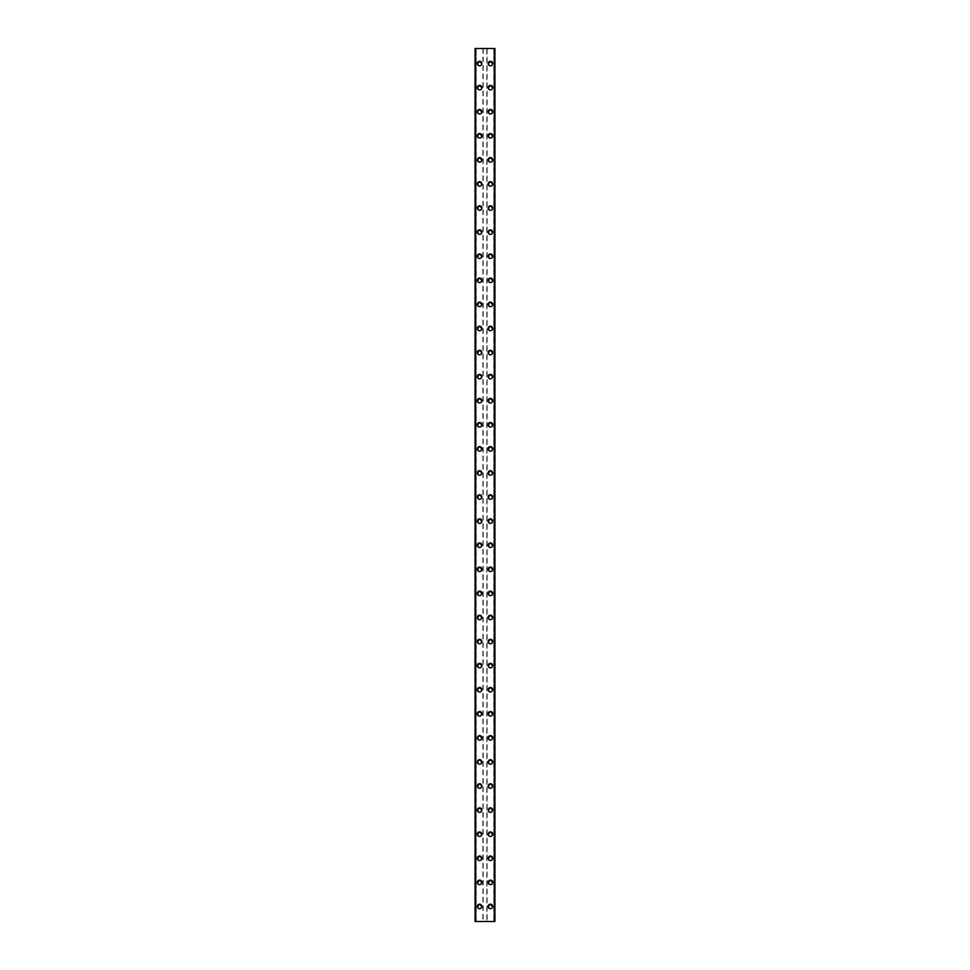 <?xml version="1.0" encoding="UTF-8"?>
<svg xmlns="http://www.w3.org/2000/svg" width="970" height="970" viewBox="0 0 970 970"><rect width="100%" height="100%" fill="white"/><g stroke="black" fill="none" stroke-linecap="round" stroke-linejoin="round"><path stroke-width="0.73" stroke-dasharray="4.85 3.64" d="M480.938 906.453A1.358 1.358 0 0 0 479.58 905.095A1.358 1.358 0 0 0 478.222 906.453A1.358 1.358 0 0 0 479.58 907.799A1.358 1.358 0 0 0 480.938 906.453A1.358 1.358 0 0 0 479.58 905.095A1.358 1.358 0 0 0 478.222 906.453A1.358 1.358 0 0 0 479.58 907.799A1.358 1.358 0 0 0 480.938 906.453M477.325 906.453A2.255 2.255 0 0 1 479.58 904.185A2.255 2.255 0 0 1 481.835 906.453A2.255 2.255 0 0 0 479.58 904.185A2.255 2.255 0 0 0 477.325 906.453A2.255 2.255 0 0 0 479.58 908.708A2.255 2.255 0 0 0 481.835 906.453A2.255 2.255 0 0 0 479.58 904.185A2.255 2.255 0 0 0 477.325 906.453A2.255 2.255 0 0 0 479.58 908.708A2.255 2.255 0 0 0 481.835 906.453A2.255 2.255 0 0 1 479.58 908.708A2.255 2.255 0 0 1 477.325 906.453M480.938 882.361A1.358 1.358 0 0 0 479.58 881.015A1.358 1.358 0 0 0 478.222 882.361A1.358 1.358 0 0 0 479.58 883.718A1.358 1.358 0 0 0 480.938 882.361A1.358 1.358 0 0 0 479.58 881.015A1.358 1.358 0 0 0 478.222 882.361A1.358 1.358 0 0 0 479.58 883.718A1.358 1.358 0 0 0 480.938 882.361M477.325 882.361A2.255 2.255 0 0 1 479.58 880.105A2.255 2.255 0 0 1 481.835 882.361A2.255 2.255 0 0 0 479.58 880.105A2.255 2.255 0 0 0 477.325 882.361A2.255 2.255 0 0 0 479.58 884.628A2.255 2.255 0 0 0 481.835 882.361A2.255 2.255 0 0 0 479.58 880.105A2.255 2.255 0 0 0 477.325 882.361A2.255 2.255 0 0 0 479.58 884.628A2.255 2.255 0 0 0 481.835 882.361A2.255 2.255 0 0 1 479.58 884.628A2.255 2.255 0 0 1 477.325 882.361M480.938 858.28A1.358 1.358 0 0 0 479.58 856.922A1.358 1.358 0 0 0 478.222 858.28A1.358 1.358 0 0 0 479.58 859.638A1.358 1.358 0 0 0 480.938 858.28A1.358 1.358 0 0 0 479.58 856.922A1.358 1.358 0 0 0 478.222 858.28A1.358 1.358 0 0 0 479.58 859.638A1.358 1.358 0 0 0 480.938 858.28M477.325 858.28A2.255 2.255 0 0 1 479.58 856.025A2.255 2.255 0 0 1 481.835 858.28A2.255 2.255 0 0 0 479.58 856.025A2.255 2.255 0 0 0 477.325 858.28A2.255 2.255 0 0 0 479.58 860.535A2.255 2.255 0 0 0 481.835 858.28A2.255 2.255 0 0 0 479.58 856.025A2.255 2.255 0 0 0 477.325 858.28A2.255 2.255 0 0 0 479.58 860.535A2.255 2.255 0 0 0 481.835 858.28A2.255 2.255 0 0 1 479.58 860.535A2.255 2.255 0 0 1 477.325 858.28M480.938 834.2A1.358 1.358 0 0 0 479.58 832.842A1.358 1.358 0 0 0 478.222 834.2A1.358 1.358 0 0 0 479.58 835.558A1.358 1.358 0 0 0 480.938 834.2A1.358 1.358 0 0 0 479.58 832.842A1.358 1.358 0 0 0 478.222 834.2A1.358 1.358 0 0 0 479.58 835.558A1.358 1.358 0 0 0 480.938 834.2M477.325 834.2A2.255 2.255 0 0 1 479.58 831.945A2.255 2.255 0 0 1 481.835 834.2A2.255 2.255 0 0 0 479.58 831.945A2.255 2.255 0 0 0 477.325 834.2A2.255 2.255 0 0 0 479.58 836.455A2.255 2.255 0 0 0 481.835 834.2A2.255 2.255 0 0 0 479.58 831.945A2.255 2.255 0 0 0 477.325 834.2A2.255 2.255 0 0 0 479.58 836.455A2.255 2.255 0 0 0 481.835 834.2A2.255 2.255 0 0 1 479.58 836.455A2.255 2.255 0 0 1 477.325 834.2M480.938 810.12A1.358 1.358 0 0 0 479.58 808.762A1.358 1.358 0 0 0 478.222 810.12A1.358 1.358 0 0 0 479.58 811.478A1.358 1.358 0 0 0 480.938 810.12A1.358 1.358 0 0 0 479.58 808.762A1.358 1.358 0 0 0 478.222 810.12A1.358 1.358 0 0 0 479.58 811.478A1.358 1.358 0 0 0 480.938 810.12M477.325 810.12A2.255 2.255 0 0 1 479.58 807.864A2.255 2.255 0 0 1 481.835 810.12A2.255 2.255 0 0 0 479.58 807.864A2.255 2.255 0 0 0 477.325 810.12A2.255 2.255 0 0 0 479.58 812.375A2.255 2.255 0 0 0 481.835 810.12A2.255 2.255 0 0 0 479.58 807.864A2.255 2.255 0 0 0 477.325 810.12A2.255 2.255 0 0 0 479.58 812.375A2.255 2.255 0 0 0 481.835 810.12A2.255 2.255 0 0 1 479.58 812.375A2.255 2.255 0 0 1 477.325 810.12M480.938 786.039A1.358 1.358 0 0 0 479.58 784.681A1.358 1.358 0 0 0 478.222 786.039A1.358 1.358 0 0 0 479.58 787.385A1.358 1.358 0 0 0 480.938 786.039A1.358 1.358 0 0 0 479.58 784.681A1.358 1.358 0 0 0 478.222 786.039A1.358 1.358 0 0 0 479.58 787.385A1.358 1.358 0 0 0 480.938 786.039M477.325 786.039A2.255 2.255 0 0 1 479.58 783.772A2.255 2.255 0 0 1 481.835 786.039A2.255 2.255 0 0 0 479.58 783.772A2.255 2.255 0 0 0 477.325 786.039A2.255 2.255 0 0 0 479.58 788.295A2.255 2.255 0 0 0 481.835 786.039A2.255 2.255 0 0 0 479.58 783.772A2.255 2.255 0 0 0 477.325 786.039A2.255 2.255 0 0 0 479.58 788.295A2.255 2.255 0 0 0 481.835 786.039A2.255 2.255 0 0 1 479.58 788.295A2.255 2.255 0 0 1 477.325 786.039M480.938 761.947A1.358 1.358 0 0 0 479.58 760.601A1.358 1.358 0 0 0 478.222 761.947A1.358 1.358 0 0 0 479.58 763.305A1.358 1.358 0 0 0 480.938 761.947A1.358 1.358 0 0 0 479.58 760.601A1.358 1.358 0 0 0 478.222 761.947A1.358 1.358 0 0 0 479.58 763.305A1.358 1.358 0 0 0 480.938 761.947M477.325 761.947A2.255 2.255 0 0 1 479.58 759.692A2.255 2.255 0 0 1 481.835 761.947A2.255 2.255 0 0 0 479.58 759.692A2.255 2.255 0 0 0 477.325 761.947A2.255 2.255 0 0 0 479.58 764.214A2.255 2.255 0 0 0 481.835 761.947A2.255 2.255 0 0 0 479.58 759.692A2.255 2.255 0 0 0 477.325 761.947A2.255 2.255 0 0 0 479.58 764.214A2.255 2.255 0 0 0 481.835 761.947A2.255 2.255 0 0 1 479.58 764.214A2.255 2.255 0 0 1 477.325 761.947M480.938 737.867A1.358 1.358 0 0 0 479.58 736.509A1.358 1.358 0 0 0 478.222 737.867A1.358 1.358 0 0 0 479.58 739.225A1.358 1.358 0 0 0 480.938 737.867A1.358 1.358 0 0 0 479.58 736.509A1.358 1.358 0 0 0 478.222 737.867A1.358 1.358 0 0 0 479.58 739.225A1.358 1.358 0 0 0 480.938 737.867M477.325 737.867A2.255 2.255 0 0 1 479.58 735.612A2.255 2.255 0 0 1 481.835 737.867A2.255 2.255 0 0 0 479.58 735.612A2.255 2.255 0 0 0 477.325 737.867A2.255 2.255 0 0 0 479.58 740.122A2.255 2.255 0 0 0 481.835 737.867A2.255 2.255 0 0 0 479.58 735.612A2.255 2.255 0 0 0 477.325 737.867A2.255 2.255 0 0 0 479.58 740.122A2.255 2.255 0 0 0 481.835 737.867A2.255 2.255 0 0 1 479.58 740.122A2.255 2.255 0 0 1 477.325 737.867M480.938 713.787A1.358 1.358 0 0 0 479.58 712.429A1.358 1.358 0 0 0 478.222 713.787A1.358 1.358 0 0 0 479.58 715.145A1.358 1.358 0 0 0 480.938 713.787A1.358 1.358 0 0 0 479.58 712.429A1.358 1.358 0 0 0 478.222 713.787A1.358 1.358 0 0 0 479.58 715.145A1.358 1.358 0 0 0 480.938 713.787M477.325 713.787A2.255 2.255 0 0 1 479.58 711.531A2.255 2.255 0 0 1 481.835 713.787A2.255 2.255 0 0 0 479.58 711.531A2.255 2.255 0 0 0 477.325 713.787A2.255 2.255 0 0 0 479.58 716.042A2.255 2.255 0 0 0 481.835 713.787A2.255 2.255 0 0 0 479.58 711.531A2.255 2.255 0 0 0 477.325 713.787A2.255 2.255 0 0 0 479.58 716.042A2.255 2.255 0 0 0 481.835 713.787A2.255 2.255 0 0 1 479.58 716.042A2.255 2.255 0 0 1 477.325 713.787M480.938 689.706A1.358 1.358 0 0 0 479.58 688.348A1.358 1.358 0 0 0 478.222 689.706A1.358 1.358 0 0 0 479.58 691.052A1.358 1.358 0 0 0 480.938 689.706A1.358 1.358 0 0 0 479.58 688.348A1.358 1.358 0 0 0 478.222 689.706A1.358 1.358 0 0 0 479.58 691.052A1.358 1.358 0 0 0 480.938 689.706M477.325 689.706A2.255 2.255 0 0 1 479.58 687.451A2.255 2.255 0 0 1 481.835 689.706A2.255 2.255 0 0 0 479.58 687.451A2.255 2.255 0 0 0 477.325 689.706A2.255 2.255 0 0 0 479.58 691.962A2.255 2.255 0 0 0 481.835 689.706A2.255 2.255 0 0 0 479.58 687.451A2.255 2.255 0 0 0 477.325 689.706A2.255 2.255 0 0 0 479.58 691.962A2.255 2.255 0 0 0 481.835 689.706A2.255 2.255 0 0 1 479.58 691.962A2.255 2.255 0 0 1 477.325 689.706M480.938 665.626A1.358 1.358 0 0 0 479.58 664.268A1.358 1.358 0 0 0 478.222 665.626A1.358 1.358 0 0 0 479.58 666.972A1.358 1.358 0 0 0 480.938 665.626A1.358 1.358 0 0 0 479.58 664.268A1.358 1.358 0 0 0 478.222 665.626A1.358 1.358 0 0 0 479.58 666.972A1.358 1.358 0 0 0 480.938 665.626M477.325 665.626A2.255 2.255 0 0 1 479.58 663.359A2.255 2.255 0 0 1 481.835 665.626A2.255 2.255 0 0 0 479.58 663.359A2.255 2.255 0 0 0 477.325 665.626A2.255 2.255 0 0 0 479.58 667.881A2.255 2.255 0 0 0 481.835 665.626A2.255 2.255 0 0 0 479.58 663.359A2.255 2.255 0 0 0 477.325 665.626A2.255 2.255 0 0 0 479.58 667.881A2.255 2.255 0 0 0 481.835 665.626A2.255 2.255 0 0 1 479.58 667.881A2.255 2.255 0 0 1 477.325 665.626M480.938 641.534A1.358 1.358 0 0 0 479.58 640.188A1.358 1.358 0 0 0 478.222 641.534A1.358 1.358 0 0 0 479.58 642.892A1.358 1.358 0 0 0 480.938 641.534A1.358 1.358 0 0 0 479.58 640.188A1.358 1.358 0 0 0 478.222 641.534A1.358 1.358 0 0 0 479.58 642.892A1.358 1.358 0 0 0 480.938 641.534M477.325 641.534A2.255 2.255 0 0 1 479.58 639.279A2.255 2.255 0 0 1 481.835 641.534A2.255 2.255 0 0 0 479.58 639.279A2.255 2.255 0 0 0 477.325 641.534A2.255 2.255 0 0 0 479.58 643.801A2.255 2.255 0 0 0 481.835 641.534A2.255 2.255 0 0 0 479.58 639.279A2.255 2.255 0 0 0 477.325 641.534A2.255 2.255 0 0 0 479.58 643.801A2.255 2.255 0 0 0 481.835 641.534A2.255 2.255 0 0 1 479.58 643.801A2.255 2.255 0 0 1 477.325 641.534M480.938 617.453A1.358 1.358 0 0 0 479.58 616.096A1.358 1.358 0 0 0 478.222 617.453A1.358 1.358 0 0 0 479.58 618.812A1.358 1.358 0 0 0 480.938 617.453A1.358 1.358 0 0 0 479.58 616.096A1.358 1.358 0 0 0 478.222 617.453A1.358 1.358 0 0 0 479.58 618.812A1.358 1.358 0 0 0 480.938 617.453M477.325 617.453A2.255 2.255 0 0 1 479.58 615.198A2.255 2.255 0 0 1 481.835 617.453A2.255 2.255 0 0 0 479.58 615.198A2.255 2.255 0 0 0 477.325 617.453A2.255 2.255 0 0 0 479.58 619.709A2.255 2.255 0 0 0 481.835 617.453A2.255 2.255 0 0 0 479.58 615.198A2.255 2.255 0 0 0 477.325 617.453A2.255 2.255 0 0 0 479.58 619.709A2.255 2.255 0 0 0 481.835 617.453A2.255 2.255 0 0 1 479.58 619.709A2.255 2.255 0 0 1 477.325 617.453M480.938 593.373A1.358 1.358 0 0 0 479.58 592.015A1.358 1.358 0 0 0 478.222 593.373A1.358 1.358 0 0 0 479.58 594.731A1.358 1.358 0 0 0 480.938 593.373A1.358 1.358 0 0 0 479.58 592.015A1.358 1.358 0 0 0 478.222 593.373A1.358 1.358 0 0 0 479.58 594.731A1.358 1.358 0 0 0 480.938 593.373M477.325 593.373A2.255 2.255 0 0 1 479.58 591.118A2.255 2.255 0 0 1 481.835 593.373A2.255 2.255 0 0 0 479.58 591.118A2.255 2.255 0 0 0 477.325 593.373A2.255 2.255 0 0 0 479.58 595.628A2.255 2.255 0 0 0 481.835 593.373A2.255 2.255 0 0 0 479.58 591.118A2.255 2.255 0 0 0 477.325 593.373A2.255 2.255 0 0 0 479.58 595.628A2.255 2.255 0 0 0 481.835 593.373A2.255 2.255 0 0 1 479.58 595.628A2.255 2.255 0 0 1 477.325 593.373M480.938 569.293A1.358 1.358 0 0 0 479.58 567.935A1.358 1.358 0 0 0 478.222 569.293A1.358 1.358 0 0 0 479.58 570.639A1.358 1.358 0 0 0 480.938 569.293A1.358 1.358 0 0 0 479.58 567.935A1.358 1.358 0 0 0 478.222 569.293A1.358 1.358 0 0 0 479.58 570.639A1.358 1.358 0 0 0 480.938 569.293M477.325 569.293A2.255 2.255 0 0 1 479.58 567.038A2.255 2.255 0 0 1 481.835 569.293A2.255 2.255 0 0 0 479.58 567.038A2.255 2.255 0 0 0 477.325 569.293A2.255 2.255 0 0 0 479.58 571.548A2.255 2.255 0 0 0 481.835 569.293A2.255 2.255 0 0 0 479.58 567.038A2.255 2.255 0 0 0 477.325 569.293A2.255 2.255 0 0 0 479.58 571.548A2.255 2.255 0 0 0 481.835 569.293A2.255 2.255 0 0 1 479.58 571.548A2.255 2.255 0 0 1 477.325 569.293M480.938 545.213A1.358 1.358 0 0 0 479.58 543.855A1.358 1.358 0 0 0 478.222 545.213A1.358 1.358 0 0 0 479.58 546.559A1.358 1.358 0 0 0 480.938 545.213A1.358 1.358 0 0 0 479.58 543.855A1.358 1.358 0 0 0 478.222 545.213A1.358 1.358 0 0 0 479.58 546.559A1.358 1.358 0 0 0 480.938 545.213M477.325 545.213A2.255 2.255 0 0 1 479.58 542.945A2.255 2.255 0 0 1 481.835 545.213A2.255 2.255 0 0 0 479.58 542.945A2.255 2.255 0 0 0 477.325 545.213A2.255 2.255 0 0 0 479.58 547.468A2.255 2.255 0 0 0 481.835 545.213A2.255 2.255 0 0 0 479.58 542.945A2.255 2.255 0 0 0 477.325 545.213A2.255 2.255 0 0 0 479.58 547.468A2.255 2.255 0 0 0 481.835 545.213A2.255 2.255 0 0 1 479.58 547.468A2.255 2.255 0 0 1 477.325 545.213M480.938 521.12A1.358 1.358 0 0 0 479.58 519.774A1.358 1.358 0 0 0 478.222 521.12A1.358 1.358 0 0 0 479.58 522.478A1.358 1.358 0 0 0 480.938 521.12A1.358 1.358 0 0 0 479.58 519.774A1.358 1.358 0 0 0 478.222 521.12A1.358 1.358 0 0 0 479.58 522.478A1.358 1.358 0 0 0 480.938 521.12M477.325 521.12A2.255 2.255 0 0 1 479.58 518.865A2.255 2.255 0 0 1 481.835 521.12A2.255 2.255 0 0 0 479.58 518.865A2.255 2.255 0 0 0 477.325 521.12A2.255 2.255 0 0 0 479.58 523.388A2.255 2.255 0 0 0 481.835 521.12A2.255 2.255 0 0 0 479.58 518.865A2.255 2.255 0 0 0 477.325 521.12A2.255 2.255 0 0 0 479.58 523.388A2.255 2.255 0 0 0 481.835 521.12A2.255 2.255 0 0 1 479.58 523.388A2.255 2.255 0 0 1 477.325 521.12M480.938 497.04A1.358 1.358 0 0 0 479.58 495.682A1.358 1.358 0 0 0 478.222 497.04A1.358 1.358 0 0 0 479.58 498.398A1.358 1.358 0 0 0 480.938 497.04A1.358 1.358 0 0 0 479.58 495.682A1.358 1.358 0 0 0 478.222 497.04A1.358 1.358 0 0 0 479.58 498.398A1.358 1.358 0 0 0 480.938 497.04M477.325 497.04A2.255 2.255 0 0 1 479.58 494.785A2.255 2.255 0 0 1 481.835 497.04A2.255 2.255 0 0 0 479.58 494.785A2.255 2.255 0 0 0 477.325 497.04A2.255 2.255 0 0 0 479.58 499.295A2.255 2.255 0 0 0 481.835 497.04A2.255 2.255 0 0 0 479.58 494.785A2.255 2.255 0 0 0 477.325 497.04A2.255 2.255 0 0 0 479.58 499.295A2.255 2.255 0 0 0 481.835 497.04A2.255 2.255 0 0 1 479.58 499.295A2.255 2.255 0 0 1 477.325 497.04M480.938 472.96A1.358 1.358 0 0 0 479.58 471.602A1.358 1.358 0 0 0 478.222 472.96A1.358 1.358 0 0 0 479.58 474.318A1.358 1.358 0 0 0 480.938 472.96A1.358 1.358 0 0 0 479.58 471.602A1.358 1.358 0 0 0 478.222 472.96A1.358 1.358 0 0 0 479.58 474.318A1.358 1.358 0 0 0 480.938 472.96M477.325 472.96A2.255 2.255 0 0 1 479.58 470.705A2.255 2.255 0 0 1 481.835 472.96A2.255 2.255 0 0 0 479.58 470.705A2.255 2.255 0 0 0 477.325 472.96A2.255 2.255 0 0 0 479.58 475.215A2.255 2.255 0 0 0 481.835 472.96A2.255 2.255 0 0 0 479.58 470.705A2.255 2.255 0 0 0 477.325 472.96A2.255 2.255 0 0 0 479.58 475.215A2.255 2.255 0 0 0 481.835 472.96A2.255 2.255 0 0 1 479.58 475.215A2.255 2.255 0 0 1 477.325 472.96M480.938 448.88A1.358 1.358 0 0 0 479.58 447.522A1.358 1.358 0 0 0 478.222 448.88A1.358 1.358 0 0 0 479.58 450.225A1.358 1.358 0 0 0 480.938 448.88A1.358 1.358 0 0 0 479.58 447.522A1.358 1.358 0 0 0 478.222 448.88A1.358 1.358 0 0 0 479.58 450.225A1.358 1.358 0 0 0 480.938 448.88M477.325 448.88A2.255 2.255 0 0 1 479.58 446.612A2.255 2.255 0 0 1 481.835 448.88A2.255 2.255 0 0 0 479.58 446.612A2.255 2.255 0 0 0 477.325 448.88A2.255 2.255 0 0 0 479.58 451.135A2.255 2.255 0 0 0 481.835 448.88A2.255 2.255 0 0 0 479.58 446.612A2.255 2.255 0 0 0 477.325 448.88A2.255 2.255 0 0 0 479.58 451.135A2.255 2.255 0 0 0 481.835 448.88A2.255 2.255 0 0 1 479.58 451.135A2.255 2.255 0 0 1 477.325 448.88M480.938 424.787A1.358 1.358 0 0 0 479.58 423.441A1.358 1.358 0 0 0 478.222 424.787A1.358 1.358 0 0 0 479.58 426.145A1.358 1.358 0 0 0 480.938 424.787A1.358 1.358 0 0 0 479.58 423.441A1.358 1.358 0 0 0 478.222 424.787A1.358 1.358 0 0 0 479.58 426.145A1.358 1.358 0 0 0 480.938 424.787M477.325 424.787A2.255 2.255 0 0 1 479.58 422.532A2.255 2.255 0 0 1 481.835 424.787A2.255 2.255 0 0 0 479.58 422.532A2.255 2.255 0 0 0 477.325 424.787A2.255 2.255 0 0 0 479.58 427.055A2.255 2.255 0 0 0 481.835 424.787A2.255 2.255 0 0 0 479.58 422.532A2.255 2.255 0 0 0 477.325 424.787A2.255 2.255 0 0 0 479.58 427.055A2.255 2.255 0 0 0 481.835 424.787A2.255 2.255 0 0 1 479.58 427.055A2.255 2.255 0 0 1 477.325 424.787M480.938 400.707A1.358 1.358 0 0 0 479.58 399.361A1.358 1.358 0 0 0 478.222 400.707A1.358 1.358 0 0 0 479.58 402.065A1.358 1.358 0 0 0 480.938 400.707A1.358 1.358 0 0 0 479.58 399.361A1.358 1.358 0 0 0 478.222 400.707A1.358 1.358 0 0 0 479.58 402.065A1.358 1.358 0 0 0 480.938 400.707M477.325 400.707A2.255 2.255 0 0 1 479.58 398.452A2.255 2.255 0 0 1 481.835 400.707A2.255 2.255 0 0 0 479.58 398.452A2.255 2.255 0 0 0 477.325 400.707A2.255 2.255 0 0 0 479.58 402.962A2.255 2.255 0 0 0 481.835 400.707A2.255 2.255 0 0 0 479.58 398.452A2.255 2.255 0 0 0 477.325 400.707A2.255 2.255 0 0 0 479.58 402.962A2.255 2.255 0 0 0 481.835 400.707A2.255 2.255 0 0 1 479.58 402.962A2.255 2.255 0 0 1 477.325 400.707M480.938 376.627A1.358 1.358 0 0 0 479.58 375.269A1.358 1.358 0 0 0 478.222 376.627A1.358 1.358 0 0 0 479.58 377.985A1.358 1.358 0 0 0 480.938 376.627A1.358 1.358 0 0 0 479.58 375.269A1.358 1.358 0 0 0 478.222 376.627A1.358 1.358 0 0 0 479.58 377.985A1.358 1.358 0 0 0 480.938 376.627M477.325 376.627A2.255 2.255 0 0 1 479.58 374.371A2.255 2.255 0 0 1 481.835 376.627A2.255 2.255 0 0 0 479.58 374.371A2.255 2.255 0 0 0 477.325 376.627A2.255 2.255 0 0 0 479.58 378.882A2.255 2.255 0 0 0 481.835 376.627A2.255 2.255 0 0 0 479.58 374.371A2.255 2.255 0 0 0 477.325 376.627A2.255 2.255 0 0 0 479.58 378.882A2.255 2.255 0 0 0 481.835 376.627A2.255 2.255 0 0 1 479.58 378.882A2.255 2.255 0 0 1 477.325 376.627M480.938 352.546A1.358 1.358 0 0 0 479.58 351.188A1.358 1.358 0 0 0 478.222 352.546A1.358 1.358 0 0 0 479.58 353.904A1.358 1.358 0 0 0 480.938 352.546A1.358 1.358 0 0 0 479.58 351.188A1.358 1.358 0 0 0 478.222 352.546A1.358 1.358 0 0 0 479.58 353.904A1.358 1.358 0 0 0 480.938 352.546M477.325 352.546A2.255 2.255 0 0 1 479.58 350.291A2.255 2.255 0 0 1 481.835 352.546A2.255 2.255 0 0 0 479.58 350.291A2.255 2.255 0 0 0 477.325 352.546A2.255 2.255 0 0 0 479.58 354.802A2.255 2.255 0 0 0 481.835 352.546A2.255 2.255 0 0 0 479.58 350.291A2.255 2.255 0 0 0 477.325 352.546A2.255 2.255 0 0 0 479.58 354.802A2.255 2.255 0 0 0 481.835 352.546A2.255 2.255 0 0 1 479.58 354.802A2.255 2.255 0 0 1 477.325 352.546M480.938 328.466A1.358 1.358 0 0 0 479.58 327.108A1.358 1.358 0 0 0 478.222 328.466A1.358 1.358 0 0 0 479.58 329.812A1.358 1.358 0 0 0 480.938 328.466A1.358 1.358 0 0 0 479.58 327.108A1.358 1.358 0 0 0 478.222 328.466A1.358 1.358 0 0 0 479.58 329.812A1.358 1.358 0 0 0 480.938 328.466M477.325 328.466A2.255 2.255 0 0 1 479.58 326.199A2.255 2.255 0 0 1 481.835 328.466A2.255 2.255 0 0 0 479.58 326.199A2.255 2.255 0 0 0 477.325 328.466A2.255 2.255 0 0 0 479.58 330.721A2.255 2.255 0 0 0 481.835 328.466A2.255 2.255 0 0 0 479.58 326.199A2.255 2.255 0 0 0 477.325 328.466A2.255 2.255 0 0 0 479.58 330.721A2.255 2.255 0 0 0 481.835 328.466A2.255 2.255 0 0 1 479.58 330.721A2.255 2.255 0 0 1 477.325 328.466M480.938 304.374A1.358 1.358 0 0 0 479.58 303.028A1.358 1.358 0 0 0 478.222 304.374A1.358 1.358 0 0 0 479.58 305.732A1.358 1.358 0 0 0 480.938 304.374A1.358 1.358 0 0 0 479.58 303.028A1.358 1.358 0 0 0 478.222 304.374A1.358 1.358 0 0 0 479.58 305.732A1.358 1.358 0 0 0 480.938 304.374M477.325 304.374A2.255 2.255 0 0 1 479.58 302.119A2.255 2.255 0 0 1 481.835 304.374A2.255 2.255 0 0 0 479.58 302.119A2.255 2.255 0 0 0 477.325 304.374A2.255 2.255 0 0 0 479.58 306.641A2.255 2.255 0 0 0 481.835 304.374A2.255 2.255 0 0 0 479.58 302.119A2.255 2.255 0 0 0 477.325 304.374A2.255 2.255 0 0 0 479.58 306.641A2.255 2.255 0 0 0 481.835 304.374A2.255 2.255 0 0 1 479.58 306.641A2.255 2.255 0 0 1 477.325 304.374M480.938 280.294A1.358 1.358 0 0 0 479.58 278.948A1.358 1.358 0 0 0 478.222 280.294A1.358 1.358 0 0 0 479.58 281.652A1.358 1.358 0 0 0 480.938 280.294A1.358 1.358 0 0 0 479.58 278.948A1.358 1.358 0 0 0 478.222 280.294A1.358 1.358 0 0 0 479.58 281.652A1.358 1.358 0 0 0 480.938 280.294M477.325 280.294A2.255 2.255 0 0 1 479.58 278.038A2.255 2.255 0 0 1 481.835 280.294A2.255 2.255 0 0 0 479.58 278.038A2.255 2.255 0 0 0 477.325 280.294A2.255 2.255 0 0 0 479.58 282.549A2.255 2.255 0 0 0 481.835 280.294A2.255 2.255 0 0 0 479.58 278.038A2.255 2.255 0 0 0 477.325 280.294A2.255 2.255 0 0 0 479.58 282.549A2.255 2.255 0 0 0 481.835 280.294A2.255 2.255 0 0 1 479.58 282.549A2.255 2.255 0 0 1 477.325 280.294M480.938 256.213A1.358 1.358 0 0 0 479.58 254.855A1.358 1.358 0 0 0 478.222 256.213A1.358 1.358 0 0 0 479.58 257.571A1.358 1.358 0 0 0 480.938 256.213A1.358 1.358 0 0 0 479.58 254.855A1.358 1.358 0 0 0 478.222 256.213A1.358 1.358 0 0 0 479.58 257.571A1.358 1.358 0 0 0 480.938 256.213M477.325 256.213A2.255 2.255 0 0 1 479.58 253.958A2.255 2.255 0 0 1 481.835 256.213A2.255 2.255 0 0 0 479.58 253.958A2.255 2.255 0 0 0 477.325 256.213A2.255 2.255 0 0 0 479.58 258.469A2.255 2.255 0 0 0 481.835 256.213A2.255 2.255 0 0 0 479.58 253.958A2.255 2.255 0 0 0 477.325 256.213A2.255 2.255 0 0 0 479.58 258.469A2.255 2.255 0 0 0 481.835 256.213A2.255 2.255 0 0 1 479.58 258.469A2.255 2.255 0 0 1 477.325 256.213M480.938 232.133A1.358 1.358 0 0 0 479.58 230.775A1.358 1.358 0 0 0 478.222 232.133A1.358 1.358 0 0 0 479.58 233.491A1.358 1.358 0 0 0 480.938 232.133A1.358 1.358 0 0 0 479.58 230.775A1.358 1.358 0 0 0 478.222 232.133A1.358 1.358 0 0 0 479.58 233.491A1.358 1.358 0 0 0 480.938 232.133M477.325 232.133A2.255 2.255 0 0 1 479.58 229.878A2.255 2.255 0 0 1 481.835 232.133A2.255 2.255 0 0 0 479.58 229.878A2.255 2.255 0 0 0 477.325 232.133A2.255 2.255 0 0 0 479.58 234.388A2.255 2.255 0 0 0 481.835 232.133A2.255 2.255 0 0 0 479.58 229.878A2.255 2.255 0 0 0 477.325 232.133A2.255 2.255 0 0 0 479.58 234.388A2.255 2.255 0 0 0 481.835 232.133A2.255 2.255 0 0 1 479.58 234.388A2.255 2.255 0 0 1 477.325 232.133M480.938 208.053A1.358 1.358 0 0 0 479.58 206.695A1.358 1.358 0 0 0 478.222 208.053A1.358 1.358 0 0 0 479.58 209.399A1.358 1.358 0 0 0 480.938 208.053A1.358 1.358 0 0 0 479.58 206.695A1.358 1.358 0 0 0 478.222 208.053A1.358 1.358 0 0 0 479.58 209.399A1.358 1.358 0 0 0 480.938 208.053M477.325 208.053A2.255 2.255 0 0 1 479.58 205.785A2.255 2.255 0 0 1 481.835 208.053A2.255 2.255 0 0 0 479.58 205.785A2.255 2.255 0 0 0 477.325 208.053A2.255 2.255 0 0 0 479.58 210.308A2.255 2.255 0 0 0 481.835 208.053A2.255 2.255 0 0 0 479.58 205.785A2.255 2.255 0 0 0 477.325 208.053A2.255 2.255 0 0 0 479.58 210.308A2.255 2.255 0 0 0 481.835 208.053A2.255 2.255 0 0 1 479.58 210.308A2.255 2.255 0 0 1 477.325 208.053M480.938 183.96A1.358 1.358 0 0 0 479.58 182.615A1.358 1.358 0 0 0 478.222 183.96A1.358 1.358 0 0 0 479.58 185.319A1.358 1.358 0 0 0 480.938 183.96A1.358 1.358 0 0 0 479.58 182.615A1.358 1.358 0 0 0 478.222 183.96A1.358 1.358 0 0 0 479.58 185.319A1.358 1.358 0 0 0 480.938 183.96M477.325 183.96A2.255 2.255 0 0 1 479.58 181.705A2.255 2.255 0 0 1 481.835 183.96A2.255 2.255 0 0 0 479.58 181.705A2.255 2.255 0 0 0 477.325 183.96A2.255 2.255 0 0 0 479.58 186.228A2.255 2.255 0 0 0 481.835 183.96A2.255 2.255 0 0 0 479.58 181.705A2.255 2.255 0 0 0 477.325 183.96A2.255 2.255 0 0 0 479.58 186.228A2.255 2.255 0 0 0 481.835 183.96A2.255 2.255 0 0 1 479.58 186.228A2.255 2.255 0 0 1 477.325 183.96M480.938 159.88A1.358 1.358 0 0 0 479.58 158.522A1.358 1.358 0 0 0 478.222 159.88A1.358 1.358 0 0 0 479.58 161.238A1.358 1.358 0 0 0 480.938 159.88A1.358 1.358 0 0 0 479.58 158.522A1.358 1.358 0 0 0 478.222 159.88A1.358 1.358 0 0 0 479.58 161.238A1.358 1.358 0 0 0 480.938 159.88M477.325 159.88A2.255 2.255 0 0 1 479.58 157.625A2.255 2.255 0 0 1 481.835 159.88A2.255 2.255 0 0 0 479.58 157.625A2.255 2.255 0 0 0 477.325 159.88A2.255 2.255 0 0 0 479.58 162.135A2.255 2.255 0 0 0 481.835 159.88A2.255 2.255 0 0 0 479.58 157.625A2.255 2.255 0 0 0 477.325 159.88A2.255 2.255 0 0 0 479.58 162.135A2.255 2.255 0 0 0 481.835 159.88A2.255 2.255 0 0 1 479.58 162.135A2.255 2.255 0 0 1 477.325 159.88M480.938 135.8A1.358 1.358 0 0 0 479.58 134.442A1.358 1.358 0 0 0 478.222 135.8A1.358 1.358 0 0 0 479.58 137.158A1.358 1.358 0 0 0 480.938 135.8A1.358 1.358 0 0 0 479.58 134.442A1.358 1.358 0 0 0 478.222 135.8A1.358 1.358 0 0 0 479.58 137.158A1.358 1.358 0 0 0 480.938 135.8M477.325 135.8A2.255 2.255 0 0 1 479.58 133.545A2.255 2.255 0 0 1 481.835 135.8A2.255 2.255 0 0 0 479.58 133.545A2.255 2.255 0 0 0 477.325 135.8A2.255 2.255 0 0 0 479.58 138.055A2.255 2.255 0 0 0 481.835 135.8A2.255 2.255 0 0 0 479.58 133.545A2.255 2.255 0 0 0 477.325 135.8A2.255 2.255 0 0 0 479.58 138.055A2.255 2.255 0 0 0 481.835 135.8A2.255 2.255 0 0 1 479.58 138.055A2.255 2.255 0 0 1 477.325 135.8M480.938 111.72A1.358 1.358 0 0 0 479.58 110.362A1.358 1.358 0 0 0 478.222 111.72A1.358 1.358 0 0 0 479.58 113.078A1.358 1.358 0 0 0 480.938 111.72A1.358 1.358 0 0 0 479.58 110.362A1.358 1.358 0 0 0 478.222 111.72A1.358 1.358 0 0 0 479.58 113.078A1.358 1.358 0 0 0 480.938 111.72M477.325 111.72A2.255 2.255 0 0 1 479.58 109.464A2.255 2.255 0 0 1 481.835 111.72A2.255 2.255 0 0 0 479.58 109.464A2.255 2.255 0 0 0 477.325 111.72A2.255 2.255 0 0 0 479.58 113.975A2.255 2.255 0 0 0 481.835 111.72A2.255 2.255 0 0 0 479.58 109.464A2.255 2.255 0 0 0 477.325 111.72A2.255 2.255 0 0 0 479.58 113.975A2.255 2.255 0 0 0 481.835 111.72A2.255 2.255 0 0 1 479.58 113.975A2.255 2.255 0 0 1 477.325 111.72M480.938 87.639A1.358 1.358 0 0 0 479.58 86.281A1.358 1.358 0 0 0 478.222 87.639A1.358 1.358 0 0 0 479.58 88.985A1.358 1.358 0 0 0 480.938 87.639A1.358 1.358 0 0 0 479.58 86.281A1.358 1.358 0 0 0 478.222 87.639A1.358 1.358 0 0 0 479.58 88.985A1.358 1.358 0 0 0 480.938 87.639M477.325 87.639A2.255 2.255 0 0 1 479.58 85.372A2.255 2.255 0 0 1 481.835 87.639A2.255 2.255 0 0 0 479.58 85.372A2.255 2.255 0 0 0 477.325 87.639A2.255 2.255 0 0 0 479.58 89.895A2.255 2.255 0 0 0 481.835 87.639A2.255 2.255 0 0 0 479.58 85.372A2.255 2.255 0 0 0 477.325 87.639A2.255 2.255 0 0 0 479.58 89.895A2.255 2.255 0 0 0 481.835 87.639A2.255 2.255 0 0 1 479.58 89.895A2.255 2.255 0 0 1 477.325 87.639M480.938 63.547A1.358 1.358 0 0 0 479.58 62.201A1.358 1.358 0 0 0 478.222 63.547A1.358 1.358 0 0 0 479.58 64.905A1.358 1.358 0 0 0 480.938 63.547A1.358 1.358 0 0 0 479.58 62.201A1.358 1.358 0 0 0 478.222 63.547A1.358 1.358 0 0 0 479.58 64.905A1.358 1.358 0 0 0 480.938 63.547M477.325 63.547A2.255 2.255 0 0 1 479.58 61.292A2.255 2.255 0 0 1 481.835 63.547A2.255 2.255 0 0 0 479.58 61.292A2.255 2.255 0 0 0 477.325 63.547A2.255 2.255 0 0 0 479.58 65.814A2.255 2.255 0 0 0 481.835 63.547A2.255 2.255 0 0 0 479.58 61.292A2.255 2.255 0 0 0 477.325 63.547A2.255 2.255 0 0 0 479.58 65.814A2.255 2.255 0 0 0 481.835 63.547A2.255 2.255 0 0 1 479.58 65.814A2.255 2.255 0 0 1 477.325 63.547M491.778 906.453A1.358 1.358 0 0 0 490.42 905.095A1.358 1.358 0 0 0 489.062 906.453A1.358 1.358 0 0 0 490.42 907.799A1.358 1.358 0 0 0 491.778 906.453A1.358 1.358 0 0 0 490.42 905.095A1.358 1.358 0 0 0 489.062 906.453A1.358 1.358 0 0 0 490.42 907.799A1.358 1.358 0 0 0 491.778 906.453M488.165 906.453A2.255 2.255 0 0 1 490.42 904.185A2.255 2.255 0 0 1 492.675 906.453A2.255 2.255 0 0 0 490.42 904.185A2.255 2.255 0 0 0 488.165 906.453A2.255 2.255 0 0 0 490.42 908.708A2.255 2.255 0 0 0 492.675 906.453A2.255 2.255 0 0 0 490.42 904.185A2.255 2.255 0 0 0 488.165 906.453A2.255 2.255 0 0 0 490.42 908.708A2.255 2.255 0 0 0 492.675 906.453A2.255 2.255 0 0 1 490.42 908.708A2.255 2.255 0 0 1 488.165 906.453M491.778 882.361A1.358 1.358 0 0 0 490.42 881.015A1.358 1.358 0 0 0 489.062 882.361A1.358 1.358 0 0 0 490.42 883.718A1.358 1.358 0 0 0 491.778 882.361A1.358 1.358 0 0 0 490.42 881.015A1.358 1.358 0 0 0 489.062 882.361A1.358 1.358 0 0 0 490.42 883.718A1.358 1.358 0 0 0 491.778 882.361M488.165 882.361A2.255 2.255 0 0 1 490.42 880.105A2.255 2.255 0 0 1 492.675 882.361A2.255 2.255 0 0 0 490.42 880.105A2.255 2.255 0 0 0 488.165 882.361A2.255 2.255 0 0 0 490.42 884.628A2.255 2.255 0 0 0 492.675 882.361A2.255 2.255 0 0 0 490.42 880.105A2.255 2.255 0 0 0 488.165 882.361A2.255 2.255 0 0 0 490.42 884.628A2.255 2.255 0 0 0 492.675 882.361A2.255 2.255 0 0 1 490.42 884.628A2.255 2.255 0 0 1 488.165 882.361M491.778 858.28A1.358 1.358 0 0 0 490.42 856.922A1.358 1.358 0 0 0 489.062 858.28A1.358 1.358 0 0 0 490.42 859.638A1.358 1.358 0 0 0 491.778 858.28A1.358 1.358 0 0 0 490.42 856.922A1.358 1.358 0 0 0 489.062 858.28A1.358 1.358 0 0 0 490.42 859.638A1.358 1.358 0 0 0 491.778 858.28M488.165 858.28A2.255 2.255 0 0 1 490.42 856.025A2.255 2.255 0 0 1 492.675 858.28A2.255 2.255 0 0 0 490.42 856.025A2.255 2.255 0 0 0 488.165 858.28A2.255 2.255 0 0 0 490.42 860.535A2.255 2.255 0 0 0 492.675 858.28A2.255 2.255 0 0 0 490.42 856.025A2.255 2.255 0 0 0 488.165 858.28A2.255 2.255 0 0 0 490.42 860.535A2.255 2.255 0 0 0 492.675 858.28A2.255 2.255 0 0 1 490.42 860.535A2.255 2.255 0 0 1 488.165 858.28M491.778 834.2A1.358 1.358 0 0 0 490.42 832.842A1.358 1.358 0 0 0 489.062 834.2A1.358 1.358 0 0 0 490.42 835.558A1.358 1.358 0 0 0 491.778 834.2A1.358 1.358 0 0 0 490.42 832.842A1.358 1.358 0 0 0 489.062 834.2A1.358 1.358 0 0 0 490.42 835.558A1.358 1.358 0 0 0 491.778 834.2M488.165 834.2A2.255 2.255 0 0 1 490.42 831.945A2.255 2.255 0 0 1 492.675 834.2A2.255 2.255 0 0 0 490.42 831.945A2.255 2.255 0 0 0 488.165 834.2A2.255 2.255 0 0 0 490.42 836.455A2.255 2.255 0 0 0 492.675 834.2A2.255 2.255 0 0 0 490.42 831.945A2.255 2.255 0 0 0 488.165 834.2A2.255 2.255 0 0 0 490.42 836.455A2.255 2.255 0 0 0 492.675 834.2A2.255 2.255 0 0 1 490.42 836.455A2.255 2.255 0 0 1 488.165 834.2M491.778 810.12A1.358 1.358 0 0 0 490.42 808.762A1.358 1.358 0 0 0 489.062 810.12A1.358 1.358 0 0 0 490.42 811.478A1.358 1.358 0 0 0 491.778 810.12A1.358 1.358 0 0 0 490.42 808.762A1.358 1.358 0 0 0 489.062 810.12A1.358 1.358 0 0 0 490.42 811.478A1.358 1.358 0 0 0 491.778 810.12M488.165 810.12A2.255 2.255 0 0 1 490.42 807.864A2.255 2.255 0 0 1 492.675 810.12A2.255 2.255 0 0 0 490.42 807.864A2.255 2.255 0 0 0 488.165 810.12A2.255 2.255 0 0 0 490.42 812.375A2.255 2.255 0 0 0 492.675 810.12A2.255 2.255 0 0 0 490.42 807.864A2.255 2.255 0 0 0 488.165 810.12A2.255 2.255 0 0 0 490.42 812.375A2.255 2.255 0 0 0 492.675 810.12A2.255 2.255 0 0 1 490.42 812.375A2.255 2.255 0 0 1 488.165 810.12M491.778 786.039A1.358 1.358 0 0 0 490.42 784.681A1.358 1.358 0 0 0 489.062 786.039A1.358 1.358 0 0 0 490.42 787.385A1.358 1.358 0 0 0 491.778 786.039A1.358 1.358 0 0 0 490.42 784.681A1.358 1.358 0 0 0 489.062 786.039A1.358 1.358 0 0 0 490.42 787.385A1.358 1.358 0 0 0 491.778 786.039M488.165 786.039A2.255 2.255 0 0 1 490.42 783.772A2.255 2.255 0 0 1 492.675 786.039A2.255 2.255 0 0 0 490.42 783.772A2.255 2.255 0 0 0 488.165 786.039A2.255 2.255 0 0 0 490.42 788.295A2.255 2.255 0 0 0 492.675 786.039A2.255 2.255 0 0 0 490.42 783.772A2.255 2.255 0 0 0 488.165 786.039A2.255 2.255 0 0 0 490.42 788.295A2.255 2.255 0 0 0 492.675 786.039A2.255 2.255 0 0 1 490.42 788.295A2.255 2.255 0 0 1 488.165 786.039M491.778 761.947A1.358 1.358 0 0 0 490.42 760.601A1.358 1.358 0 0 0 489.062 761.947A1.358 1.358 0 0 0 490.42 763.305A1.358 1.358 0 0 0 491.778 761.947A1.358 1.358 0 0 0 490.42 760.601A1.358 1.358 0 0 0 489.062 761.947A1.358 1.358 0 0 0 490.42 763.305A1.358 1.358 0 0 0 491.778 761.947M488.165 761.947A2.255 2.255 0 0 1 490.42 759.692A2.255 2.255 0 0 1 492.675 761.947A2.255 2.255 0 0 0 490.42 759.692A2.255 2.255 0 0 0 488.165 761.947A2.255 2.255 0 0 0 490.42 764.214A2.255 2.255 0 0 0 492.675 761.947A2.255 2.255 0 0 0 490.42 759.692A2.255 2.255 0 0 0 488.165 761.947A2.255 2.255 0 0 0 490.42 764.214A2.255 2.255 0 0 0 492.675 761.947A2.255 2.255 0 0 1 490.42 764.214A2.255 2.255 0 0 1 488.165 761.947M491.778 737.867A1.358 1.358 0 0 0 490.42 736.509A1.358 1.358 0 0 0 489.062 737.867A1.358 1.358 0 0 0 490.42 739.225A1.358 1.358 0 0 0 491.778 737.867A1.358 1.358 0 0 0 490.42 736.509A1.358 1.358 0 0 0 489.062 737.867A1.358 1.358 0 0 0 490.42 739.225A1.358 1.358 0 0 0 491.778 737.867M488.165 737.867A2.255 2.255 0 0 1 490.42 735.612A2.255 2.255 0 0 1 492.675 737.867A2.255 2.255 0 0 0 490.42 735.612A2.255 2.255 0 0 0 488.165 737.867A2.255 2.255 0 0 0 490.42 740.122A2.255 2.255 0 0 0 492.675 737.867A2.255 2.255 0 0 0 490.42 735.612A2.255 2.255 0 0 0 488.165 737.867A2.255 2.255 0 0 0 490.42 740.122A2.255 2.255 0 0 0 492.675 737.867A2.255 2.255 0 0 1 490.42 740.122A2.255 2.255 0 0 1 488.165 737.867M491.778 713.787A1.358 1.358 0 0 0 490.42 712.429A1.358 1.358 0 0 0 489.062 713.787A1.358 1.358 0 0 0 490.42 715.145A1.358 1.358 0 0 0 491.778 713.787A1.358 1.358 0 0 0 490.42 712.429A1.358 1.358 0 0 0 489.062 713.787A1.358 1.358 0 0 0 490.42 715.145A1.358 1.358 0 0 0 491.778 713.787M488.165 713.787A2.255 2.255 0 0 1 490.42 711.531A2.255 2.255 0 0 1 492.675 713.787A2.255 2.255 0 0 0 490.42 711.531A2.255 2.255 0 0 0 488.165 713.787A2.255 2.255 0 0 0 490.42 716.042A2.255 2.255 0 0 0 492.675 713.787A2.255 2.255 0 0 0 490.42 711.531A2.255 2.255 0 0 0 488.165 713.787A2.255 2.255 0 0 0 490.42 716.042A2.255 2.255 0 0 0 492.675 713.787A2.255 2.255 0 0 1 490.42 716.042A2.255 2.255 0 0 1 488.165 713.787M491.778 689.706A1.358 1.358 0 0 0 490.42 688.348A1.358 1.358 0 0 0 489.062 689.706A1.358 1.358 0 0 0 490.42 691.052A1.358 1.358 0 0 0 491.778 689.706A1.358 1.358 0 0 0 490.42 688.348A1.358 1.358 0 0 0 489.062 689.706A1.358 1.358 0 0 0 490.42 691.052A1.358 1.358 0 0 0 491.778 689.706M488.165 689.706A2.255 2.255 0 0 1 490.42 687.451A2.255 2.255 0 0 1 492.675 689.706A2.255 2.255 0 0 0 490.42 687.451A2.255 2.255 0 0 0 488.165 689.706A2.255 2.255 0 0 0 490.42 691.962A2.255 2.255 0 0 0 492.675 689.706A2.255 2.255 0 0 0 490.42 687.451A2.255 2.255 0 0 0 488.165 689.706A2.255 2.255 0 0 0 490.42 691.962A2.255 2.255 0 0 0 492.675 689.706A2.255 2.255 0 0 1 490.42 691.962A2.255 2.255 0 0 1 488.165 689.706M491.778 665.626A1.358 1.358 0 0 0 490.42 664.268A1.358 1.358 0 0 0 489.062 665.626A1.358 1.358 0 0 0 490.42 666.972A1.358 1.358 0 0 0 491.778 665.626A1.358 1.358 0 0 0 490.42 664.268A1.358 1.358 0 0 0 489.062 665.626A1.358 1.358 0 0 0 490.42 666.972A1.358 1.358 0 0 0 491.778 665.626M488.165 665.626A2.255 2.255 0 0 1 490.42 663.359A2.255 2.255 0 0 1 492.675 665.626A2.255 2.255 0 0 0 490.42 663.359A2.255 2.255 0 0 0 488.165 665.626A2.255 2.255 0 0 0 490.42 667.881A2.255 2.255 0 0 0 492.675 665.626A2.255 2.255 0 0 0 490.42 663.359A2.255 2.255 0 0 0 488.165 665.626A2.255 2.255 0 0 0 490.42 667.881A2.255 2.255 0 0 0 492.675 665.626A2.255 2.255 0 0 1 490.42 667.881A2.255 2.255 0 0 1 488.165 665.626M491.778 641.534A1.358 1.358 0 0 0 490.42 640.188A1.358 1.358 0 0 0 489.062 641.534A1.358 1.358 0 0 0 490.42 642.892A1.358 1.358 0 0 0 491.778 641.534A1.358 1.358 0 0 0 490.42 640.188A1.358 1.358 0 0 0 489.062 641.534A1.358 1.358 0 0 0 490.42 642.892A1.358 1.358 0 0 0 491.778 641.534M488.165 641.534A2.255 2.255 0 0 1 490.42 639.279A2.255 2.255 0 0 1 492.675 641.534A2.255 2.255 0 0 0 490.42 639.279A2.255 2.255 0 0 0 488.165 641.534A2.255 2.255 0 0 0 490.42 643.801A2.255 2.255 0 0 0 492.675 641.534A2.255 2.255 0 0 0 490.42 639.279A2.255 2.255 0 0 0 488.165 641.534A2.255 2.255 0 0 0 490.42 643.801A2.255 2.255 0 0 0 492.675 641.534A2.255 2.255 0 0 1 490.42 643.801A2.255 2.255 0 0 1 488.165 641.534M491.778 617.453A1.358 1.358 0 0 0 490.42 616.096A1.358 1.358 0 0 0 489.062 617.453A1.358 1.358 0 0 0 490.42 618.812A1.358 1.358 0 0 0 491.778 617.453A1.358 1.358 0 0 0 490.42 616.096A1.358 1.358 0 0 0 489.062 617.453A1.358 1.358 0 0 0 490.42 618.812A1.358 1.358 0 0 0 491.778 617.453M488.165 617.453A2.255 2.255 0 0 1 490.42 615.198A2.255 2.255 0 0 1 492.675 617.453A2.255 2.255 0 0 0 490.42 615.198A2.255 2.255 0 0 0 488.165 617.453A2.255 2.255 0 0 0 490.42 619.709A2.255 2.255 0 0 0 492.675 617.453A2.255 2.255 0 0 0 490.42 615.198A2.255 2.255 0 0 0 488.165 617.453A2.255 2.255 0 0 0 490.42 619.709A2.255 2.255 0 0 0 492.675 617.453A2.255 2.255 0 0 1 490.42 619.709A2.255 2.255 0 0 1 488.165 617.453M491.778 593.373A1.358 1.358 0 0 0 490.42 592.015A1.358 1.358 0 0 0 489.062 593.373A1.358 1.358 0 0 0 490.42 594.731A1.358 1.358 0 0 0 491.778 593.373A1.358 1.358 0 0 0 490.42 592.015A1.358 1.358 0 0 0 489.062 593.373A1.358 1.358 0 0 0 490.42 594.731A1.358 1.358 0 0 0 491.778 593.373M488.165 593.373A2.255 2.255 0 0 1 490.42 591.118A2.255 2.255 0 0 1 492.675 593.373A2.255 2.255 0 0 0 490.42 591.118A2.255 2.255 0 0 0 488.165 593.373A2.255 2.255 0 0 0 490.42 595.628A2.255 2.255 0 0 0 492.675 593.373A2.255 2.255 0 0 0 490.42 591.118A2.255 2.255 0 0 0 488.165 593.373A2.255 2.255 0 0 0 490.42 595.628A2.255 2.255 0 0 0 492.675 593.373A2.255 2.255 0 0 1 490.42 595.628A2.255 2.255 0 0 1 488.165 593.373M491.778 569.293A1.358 1.358 0 0 0 490.42 567.935A1.358 1.358 0 0 0 489.062 569.293A1.358 1.358 0 0 0 490.42 570.639A1.358 1.358 0 0 0 491.778 569.293A1.358 1.358 0 0 0 490.42 567.935A1.358 1.358 0 0 0 489.062 569.293A1.358 1.358 0 0 0 490.42 570.639A1.358 1.358 0 0 0 491.778 569.293M488.165 569.293A2.255 2.255 0 0 1 490.42 567.038A2.255 2.255 0 0 1 492.675 569.293A2.255 2.255 0 0 0 490.42 567.038A2.255 2.255 0 0 0 488.165 569.293A2.255 2.255 0 0 0 490.42 571.548A2.255 2.255 0 0 0 492.675 569.293A2.255 2.255 0 0 0 490.42 567.038A2.255 2.255 0 0 0 488.165 569.293A2.255 2.255 0 0 0 490.42 571.548A2.255 2.255 0 0 0 492.675 569.293A2.255 2.255 0 0 1 490.42 571.548A2.255 2.255 0 0 1 488.165 569.293M491.778 545.213A1.358 1.358 0 0 0 490.42 543.855A1.358 1.358 0 0 0 489.062 545.213A1.358 1.358 0 0 0 490.42 546.559A1.358 1.358 0 0 0 491.778 545.213A1.358 1.358 0 0 0 490.42 543.855A1.358 1.358 0 0 0 489.062 545.213A1.358 1.358 0 0 0 490.42 546.559A1.358 1.358 0 0 0 491.778 545.213M488.165 545.213A2.255 2.255 0 0 1 490.42 542.945A2.255 2.255 0 0 1 492.675 545.213A2.255 2.255 0 0 0 490.42 542.945A2.255 2.255 0 0 0 488.165 545.213A2.255 2.255 0 0 0 490.42 547.468A2.255 2.255 0 0 0 492.675 545.213A2.255 2.255 0 0 0 490.42 542.945A2.255 2.255 0 0 0 488.165 545.213A2.255 2.255 0 0 0 490.42 547.468A2.255 2.255 0 0 0 492.675 545.213A2.255 2.255 0 0 1 490.42 547.468A2.255 2.255 0 0 1 488.165 545.213M491.778 521.12A1.358 1.358 0 0 0 490.42 519.774A1.358 1.358 0 0 0 489.062 521.12A1.358 1.358 0 0 0 490.42 522.478A1.358 1.358 0 0 0 491.778 521.12A1.358 1.358 0 0 0 490.42 519.774A1.358 1.358 0 0 0 489.062 521.12A1.358 1.358 0 0 0 490.42 522.478A1.358 1.358 0 0 0 491.778 521.12M488.165 521.12A2.255 2.255 0 0 1 490.42 518.865A2.255 2.255 0 0 1 492.675 521.12A2.255 2.255 0 0 0 490.42 518.865A2.255 2.255 0 0 0 488.165 521.12A2.255 2.255 0 0 0 490.42 523.388A2.255 2.255 0 0 0 492.675 521.12A2.255 2.255 0 0 0 490.42 518.865A2.255 2.255 0 0 0 488.165 521.12A2.255 2.255 0 0 0 490.42 523.388A2.255 2.255 0 0 0 492.675 521.12A2.255 2.255 0 0 1 490.42 523.388A2.255 2.255 0 0 1 488.165 521.12M491.778 497.04A1.358 1.358 0 0 0 490.42 495.682A1.358 1.358 0 0 0 489.062 497.04A1.358 1.358 0 0 0 490.42 498.398A1.358 1.358 0 0 0 491.778 497.04A1.358 1.358 0 0 0 490.42 495.682A1.358 1.358 0 0 0 489.062 497.04A1.358 1.358 0 0 0 490.42 498.398A1.358 1.358 0 0 0 491.778 497.04M488.165 497.04A2.255 2.255 0 0 1 490.42 494.785A2.255 2.255 0 0 1 492.675 497.04A2.255 2.255 0 0 0 490.42 494.785A2.255 2.255 0 0 0 488.165 497.04A2.255 2.255 0 0 0 490.42 499.295A2.255 2.255 0 0 0 492.675 497.04A2.255 2.255 0 0 0 490.42 494.785A2.255 2.255 0 0 0 488.165 497.04A2.255 2.255 0 0 0 490.42 499.295A2.255 2.255 0 0 0 492.675 497.04A2.255 2.255 0 0 1 490.42 499.295A2.255 2.255 0 0 1 488.165 497.04M491.778 472.96A1.358 1.358 0 0 0 490.42 471.602A1.358 1.358 0 0 0 489.062 472.96A1.358 1.358 0 0 0 490.42 474.318A1.358 1.358 0 0 0 491.778 472.96A1.358 1.358 0 0 0 490.42 471.602A1.358 1.358 0 0 0 489.062 472.96A1.358 1.358 0 0 0 490.42 474.318A1.358 1.358 0 0 0 491.778 472.96M488.165 472.96A2.255 2.255 0 0 1 490.42 470.705A2.255 2.255 0 0 1 492.675 472.96A2.255 2.255 0 0 0 490.42 470.705A2.255 2.255 0 0 0 488.165 472.96A2.255 2.255 0 0 0 490.42 475.215A2.255 2.255 0 0 0 492.675 472.96A2.255 2.255 0 0 0 490.42 470.705A2.255 2.255 0 0 0 488.165 472.96A2.255 2.255 0 0 0 490.42 475.215A2.255 2.255 0 0 0 492.675 472.96A2.255 2.255 0 0 1 490.42 475.215A2.255 2.255 0 0 1 488.165 472.96M491.778 448.88A1.358 1.358 0 0 0 490.42 447.522A1.358 1.358 0 0 0 489.062 448.88A1.358 1.358 0 0 0 490.42 450.225A1.358 1.358 0 0 0 491.778 448.88A1.358 1.358 0 0 0 490.42 447.522A1.358 1.358 0 0 0 489.062 448.88A1.358 1.358 0 0 0 490.42 450.225A1.358 1.358 0 0 0 491.778 448.88M488.165 448.88A2.255 2.255 0 0 1 490.42 446.612A2.255 2.255 0 0 1 492.675 448.88A2.255 2.255 0 0 0 490.42 446.612A2.255 2.255 0 0 0 488.165 448.88A2.255 2.255 0 0 0 490.42 451.135A2.255 2.255 0 0 0 492.675 448.88A2.255 2.255 0 0 0 490.42 446.612A2.255 2.255 0 0 0 488.165 448.88A2.255 2.255 0 0 0 490.42 451.135A2.255 2.255 0 0 0 492.675 448.88A2.255 2.255 0 0 1 490.42 451.135A2.255 2.255 0 0 1 488.165 448.88M491.778 424.787A1.358 1.358 0 0 0 490.42 423.441A1.358 1.358 0 0 0 489.062 424.787A1.358 1.358 0 0 0 490.42 426.145A1.358 1.358 0 0 0 491.778 424.787A1.358 1.358 0 0 0 490.42 423.441A1.358 1.358 0 0 0 489.062 424.787A1.358 1.358 0 0 0 490.42 426.145A1.358 1.358 0 0 0 491.778 424.787M488.165 424.787A2.255 2.255 0 0 1 490.42 422.532A2.255 2.255 0 0 1 492.675 424.787A2.255 2.255 0 0 0 490.42 422.532A2.255 2.255 0 0 0 488.165 424.787A2.255 2.255 0 0 0 490.42 427.055A2.255 2.255 0 0 0 492.675 424.787A2.255 2.255 0 0 0 490.42 422.532A2.255 2.255 0 0 0 488.165 424.787A2.255 2.255 0 0 0 490.42 427.055A2.255 2.255 0 0 0 492.675 424.787A2.255 2.255 0 0 1 490.42 427.055A2.255 2.255 0 0 1 488.165 424.787M491.778 400.707A1.358 1.358 0 0 0 490.42 399.361A1.358 1.358 0 0 0 489.062 400.707A1.358 1.358 0 0 0 490.42 402.065A1.358 1.358 0 0 0 491.778 400.707A1.358 1.358 0 0 0 490.42 399.361A1.358 1.358 0 0 0 489.062 400.707A1.358 1.358 0 0 0 490.42 402.065A1.358 1.358 0 0 0 491.778 400.707M488.165 400.707A2.255 2.255 0 0 1 490.42 398.452A2.255 2.255 0 0 1 492.675 400.707A2.255 2.255 0 0 0 490.42 398.452A2.255 2.255 0 0 0 488.165 400.707A2.255 2.255 0 0 0 490.42 402.962A2.255 2.255 0 0 0 492.675 400.707A2.255 2.255 0 0 0 490.42 398.452A2.255 2.255 0 0 0 488.165 400.707A2.255 2.255 0 0 0 490.42 402.962A2.255 2.255 0 0 0 492.675 400.707A2.255 2.255 0 0 1 490.42 402.962A2.255 2.255 0 0 1 488.165 400.707M491.778 376.627A1.358 1.358 0 0 0 490.42 375.269A1.358 1.358 0 0 0 489.062 376.627A1.358 1.358 0 0 0 490.42 377.985A1.358 1.358 0 0 0 491.778 376.627A1.358 1.358 0 0 0 490.42 375.269A1.358 1.358 0 0 0 489.062 376.627A1.358 1.358 0 0 0 490.42 377.985A1.358 1.358 0 0 0 491.778 376.627M488.165 376.627A2.255 2.255 0 0 1 490.42 374.371A2.255 2.255 0 0 1 492.675 376.627A2.255 2.255 0 0 0 490.42 374.371A2.255 2.255 0 0 0 488.165 376.627A2.255 2.255 0 0 0 490.42 378.882A2.255 2.255 0 0 0 492.675 376.627A2.255 2.255 0 0 0 490.42 374.371A2.255 2.255 0 0 0 488.165 376.627A2.255 2.255 0 0 0 490.42 378.882A2.255 2.255 0 0 0 492.675 376.627A2.255 2.255 0 0 1 490.42 378.882A2.255 2.255 0 0 1 488.165 376.627M491.778 352.546A1.358 1.358 0 0 0 490.42 351.188A1.358 1.358 0 0 0 489.062 352.546A1.358 1.358 0 0 0 490.42 353.904A1.358 1.358 0 0 0 491.778 352.546A1.358 1.358 0 0 0 490.42 351.188A1.358 1.358 0 0 0 489.062 352.546A1.358 1.358 0 0 0 490.42 353.904A1.358 1.358 0 0 0 491.778 352.546M488.165 352.546A2.255 2.255 0 0 1 490.42 350.291A2.255 2.255 0 0 1 492.675 352.546A2.255 2.255 0 0 0 490.42 350.291A2.255 2.255 0 0 0 488.165 352.546A2.255 2.255 0 0 0 490.42 354.802A2.255 2.255 0 0 0 492.675 352.546A2.255 2.255 0 0 0 490.42 350.291A2.255 2.255 0 0 0 488.165 352.546A2.255 2.255 0 0 0 490.42 354.802A2.255 2.255 0 0 0 492.675 352.546A2.255 2.255 0 0 1 490.42 354.802A2.255 2.255 0 0 1 488.165 352.546M491.778 328.466A1.358 1.358 0 0 0 490.42 327.108A1.358 1.358 0 0 0 489.062 328.466A1.358 1.358 0 0 0 490.42 329.812A1.358 1.358 0 0 0 491.778 328.466A1.358 1.358 0 0 0 490.42 327.108A1.358 1.358 0 0 0 489.062 328.466A1.358 1.358 0 0 0 490.42 329.812A1.358 1.358 0 0 0 491.778 328.466M488.165 328.466A2.255 2.255 0 0 1 490.42 326.199A2.255 2.255 0 0 1 492.675 328.466A2.255 2.255 0 0 0 490.42 326.199A2.255 2.255 0 0 0 488.165 328.466A2.255 2.255 0 0 0 490.42 330.721A2.255 2.255 0 0 0 492.675 328.466A2.255 2.255 0 0 0 490.42 326.199A2.255 2.255 0 0 0 488.165 328.466A2.255 2.255 0 0 0 490.42 330.721A2.255 2.255 0 0 0 492.675 328.466A2.255 2.255 0 0 1 490.42 330.721A2.255 2.255 0 0 1 488.165 328.466M491.778 304.374A1.358 1.358 0 0 0 490.42 303.028A1.358 1.358 0 0 0 489.062 304.374A1.358 1.358 0 0 0 490.42 305.732A1.358 1.358 0 0 0 491.778 304.374A1.358 1.358 0 0 0 490.42 303.028A1.358 1.358 0 0 0 489.062 304.374A1.358 1.358 0 0 0 490.42 305.732A1.358 1.358 0 0 0 491.778 304.374M488.165 304.374A2.255 2.255 0 0 1 490.42 302.119A2.255 2.255 0 0 1 492.675 304.374A2.255 2.255 0 0 0 490.42 302.119A2.255 2.255 0 0 0 488.165 304.374A2.255 2.255 0 0 0 490.42 306.641A2.255 2.255 0 0 0 492.675 304.374A2.255 2.255 0 0 0 490.42 302.119A2.255 2.255 0 0 0 488.165 304.374A2.255 2.255 0 0 0 490.42 306.641A2.255 2.255 0 0 0 492.675 304.374A2.255 2.255 0 0 1 490.42 306.641A2.255 2.255 0 0 1 488.165 304.374M491.778 280.294A1.358 1.358 0 0 0 490.42 278.948A1.358 1.358 0 0 0 489.062 280.294A1.358 1.358 0 0 0 490.42 281.652A1.358 1.358 0 0 0 491.778 280.294A1.358 1.358 0 0 0 490.42 278.948A1.358 1.358 0 0 0 489.062 280.294A1.358 1.358 0 0 0 490.42 281.652A1.358 1.358 0 0 0 491.778 280.294M488.165 280.294A2.255 2.255 0 0 1 490.42 278.038A2.255 2.255 0 0 1 492.675 280.294A2.255 2.255 0 0 0 490.42 278.038A2.255 2.255 0 0 0 488.165 280.294A2.255 2.255 0 0 0 490.42 282.549A2.255 2.255 0 0 0 492.675 280.294A2.255 2.255 0 0 0 490.42 278.038A2.255 2.255 0 0 0 488.165 280.294A2.255 2.255 0 0 0 490.42 282.549A2.255 2.255 0 0 0 492.675 280.294A2.255 2.255 0 0 1 490.42 282.549A2.255 2.255 0 0 1 488.165 280.294M491.778 256.213A1.358 1.358 0 0 0 490.42 254.855A1.358 1.358 0 0 0 489.062 256.213A1.358 1.358 0 0 0 490.42 257.571A1.358 1.358 0 0 0 491.778 256.213A1.358 1.358 0 0 0 490.42 254.855A1.358 1.358 0 0 0 489.062 256.213A1.358 1.358 0 0 0 490.42 257.571A1.358 1.358 0 0 0 491.778 256.213M488.165 256.213A2.255 2.255 0 0 1 490.42 253.958A2.255 2.255 0 0 1 492.675 256.213A2.255 2.255 0 0 0 490.42 253.958A2.255 2.255 0 0 0 488.165 256.213A2.255 2.255 0 0 0 490.42 258.469A2.255 2.255 0 0 0 492.675 256.213A2.255 2.255 0 0 0 490.42 253.958A2.255 2.255 0 0 0 488.165 256.213A2.255 2.255 0 0 0 490.42 258.469A2.255 2.255 0 0 0 492.675 256.213A2.255 2.255 0 0 1 490.42 258.469A2.255 2.255 0 0 1 488.165 256.213M491.778 232.133A1.358 1.358 0 0 0 490.42 230.775A1.358 1.358 0 0 0 489.062 232.133A1.358 1.358 0 0 0 490.42 233.491A1.358 1.358 0 0 0 491.778 232.133A1.358 1.358 0 0 0 490.42 230.775A1.358 1.358 0 0 0 489.062 232.133A1.358 1.358 0 0 0 490.42 233.491A1.358 1.358 0 0 0 491.778 232.133M488.165 232.133A2.255 2.255 0 0 1 490.42 229.878A2.255 2.255 0 0 1 492.675 232.133A2.255 2.255 0 0 0 490.42 229.878A2.255 2.255 0 0 0 488.165 232.133A2.255 2.255 0 0 0 490.42 234.388A2.255 2.255 0 0 0 492.675 232.133A2.255 2.255 0 0 0 490.42 229.878A2.255 2.255 0 0 0 488.165 232.133A2.255 2.255 0 0 0 490.42 234.388A2.255 2.255 0 0 0 492.675 232.133A2.255 2.255 0 0 1 490.42 234.388A2.255 2.255 0 0 1 488.165 232.133M491.778 208.053A1.358 1.358 0 0 0 490.42 206.695A1.358 1.358 0 0 0 489.062 208.053A1.358 1.358 0 0 0 490.42 209.399A1.358 1.358 0 0 0 491.778 208.053A1.358 1.358 0 0 0 490.42 206.695A1.358 1.358 0 0 0 489.062 208.053A1.358 1.358 0 0 0 490.42 209.399A1.358 1.358 0 0 0 491.778 208.053M488.165 208.053A2.255 2.255 0 0 1 490.42 205.785A2.255 2.255 0 0 1 492.675 208.053A2.255 2.255 0 0 0 490.42 205.785A2.255 2.255 0 0 0 488.165 208.053A2.255 2.255 0 0 0 490.42 210.308A2.255 2.255 0 0 0 492.675 208.053A2.255 2.255 0 0 0 490.42 205.785A2.255 2.255 0 0 0 488.165 208.053A2.255 2.255 0 0 0 490.42 210.308A2.255 2.255 0 0 0 492.675 208.053A2.255 2.255 0 0 1 490.42 210.308A2.255 2.255 0 0 1 488.165 208.053M491.778 183.96A1.358 1.358 0 0 0 490.42 182.615A1.358 1.358 0 0 0 489.062 183.96A1.358 1.358 0 0 0 490.42 185.319A1.358 1.358 0 0 0 491.778 183.96A1.358 1.358 0 0 0 490.42 182.615A1.358 1.358 0 0 0 489.062 183.96A1.358 1.358 0 0 0 490.42 185.319A1.358 1.358 0 0 0 491.778 183.96M488.165 183.96A2.255 2.255 0 0 1 490.42 181.705A2.255 2.255 0 0 1 492.675 183.96A2.255 2.255 0 0 0 490.42 181.705A2.255 2.255 0 0 0 488.165 183.96A2.255 2.255 0 0 0 490.42 186.228A2.255 2.255 0 0 0 492.675 183.96A2.255 2.255 0 0 0 490.42 181.705A2.255 2.255 0 0 0 488.165 183.96A2.255 2.255 0 0 0 490.42 186.228A2.255 2.255 0 0 0 492.675 183.96A2.255 2.255 0 0 1 490.42 186.228A2.255 2.255 0 0 1 488.165 183.96M491.778 159.88A1.358 1.358 0 0 0 490.42 158.522A1.358 1.358 0 0 0 489.062 159.88A1.358 1.358 0 0 0 490.42 161.238A1.358 1.358 0 0 0 491.778 159.88A1.358 1.358 0 0 0 490.42 158.522A1.358 1.358 0 0 0 489.062 159.88A1.358 1.358 0 0 0 490.42 161.238A1.358 1.358 0 0 0 491.778 159.88M488.165 159.88A2.255 2.255 0 0 1 490.42 157.625A2.255 2.255 0 0 1 492.675 159.88A2.255 2.255 0 0 0 490.42 157.625A2.255 2.255 0 0 0 488.165 159.88A2.255 2.255 0 0 0 490.42 162.135A2.255 2.255 0 0 0 492.675 159.88A2.255 2.255 0 0 0 490.42 157.625A2.255 2.255 0 0 0 488.165 159.88A2.255 2.255 0 0 0 490.42 162.135A2.255 2.255 0 0 0 492.675 159.88A2.255 2.255 0 0 1 490.42 162.135A2.255 2.255 0 0 1 488.165 159.88M491.778 135.8A1.358 1.358 0 0 0 490.42 134.442A1.358 1.358 0 0 0 489.062 135.8A1.358 1.358 0 0 0 490.42 137.158A1.358 1.358 0 0 0 491.778 135.8A1.358 1.358 0 0 0 490.42 134.442A1.358 1.358 0 0 0 489.062 135.8A1.358 1.358 0 0 0 490.42 137.158A1.358 1.358 0 0 0 491.778 135.8M488.165 135.8A2.255 2.255 0 0 1 490.42 133.545A2.255 2.255 0 0 1 492.675 135.8A2.255 2.255 0 0 0 490.42 133.545A2.255 2.255 0 0 0 488.165 135.8A2.255 2.255 0 0 0 490.42 138.055A2.255 2.255 0 0 0 492.675 135.8A2.255 2.255 0 0 0 490.42 133.545A2.255 2.255 0 0 0 488.165 135.8A2.255 2.255 0 0 0 490.42 138.055A2.255 2.255 0 0 0 492.675 135.8A2.255 2.255 0 0 1 490.42 138.055A2.255 2.255 0 0 1 488.165 135.8M491.778 111.72A1.358 1.358 0 0 0 490.42 110.362A1.358 1.358 0 0 0 489.062 111.72A1.358 1.358 0 0 0 490.42 113.078A1.358 1.358 0 0 0 491.778 111.72A1.358 1.358 0 0 0 490.42 110.362A1.358 1.358 0 0 0 489.062 111.72A1.358 1.358 0 0 0 490.42 113.078A1.358 1.358 0 0 0 491.778 111.72M488.165 111.72A2.255 2.255 0 0 1 490.42 109.464A2.255 2.255 0 0 1 492.675 111.72A2.255 2.255 0 0 0 490.42 109.464A2.255 2.255 0 0 0 488.165 111.72A2.255 2.255 0 0 0 490.42 113.975A2.255 2.255 0 0 0 492.675 111.72A2.255 2.255 0 0 0 490.42 109.464A2.255 2.255 0 0 0 488.165 111.72A2.255 2.255 0 0 0 490.42 113.975A2.255 2.255 0 0 0 492.675 111.72A2.255 2.255 0 0 1 490.42 113.975A2.255 2.255 0 0 1 488.165 111.72M491.778 87.639A1.358 1.358 0 0 0 490.42 86.281A1.358 1.358 0 0 0 489.062 87.639A1.358 1.358 0 0 0 490.42 88.985A1.358 1.358 0 0 0 491.778 87.639A1.358 1.358 0 0 0 490.42 86.281A1.358 1.358 0 0 0 489.062 87.639A1.358 1.358 0 0 0 490.42 88.985A1.358 1.358 0 0 0 491.778 87.639M488.165 87.639A2.255 2.255 0 0 1 490.42 85.372A2.255 2.255 0 0 1 492.675 87.639A2.255 2.255 0 0 0 490.42 85.372A2.255 2.255 0 0 0 488.165 87.639A2.255 2.255 0 0 0 490.42 89.895A2.255 2.255 0 0 0 492.675 87.639A2.255 2.255 0 0 0 490.42 85.372A2.255 2.255 0 0 0 488.165 87.639A2.255 2.255 0 0 0 490.42 89.895A2.255 2.255 0 0 0 492.675 87.639A2.255 2.255 0 0 1 490.42 89.895A2.255 2.255 0 0 1 488.165 87.639M491.778 63.547A1.358 1.358 0 0 0 490.42 62.201A1.358 1.358 0 0 0 489.062 63.547A1.358 1.358 0 0 0 490.42 64.905A1.358 1.358 0 0 0 491.778 63.547A1.358 1.358 0 0 0 490.42 62.201A1.358 1.358 0 0 0 489.062 63.547A1.358 1.358 0 0 0 490.42 64.905A1.358 1.358 0 0 0 491.778 63.547M488.165 63.547A2.255 2.255 0 0 1 490.42 61.292A2.255 2.255 0 0 1 492.675 63.547A2.255 2.255 0 0 0 490.42 61.292A2.255 2.255 0 0 0 488.165 63.547A2.255 2.255 0 0 0 490.42 65.814A2.255 2.255 0 0 0 492.675 63.547A2.255 2.255 0 0 0 490.42 61.292A2.255 2.255 0 0 0 488.165 63.547A2.255 2.255 0 0 0 490.42 65.814A2.255 2.255 0 0 0 492.675 63.547A2.255 2.255 0 0 1 490.42 65.814A2.255 2.255 0 0 1 488.165 63.547M485.182 48.5L485.825 48.5L485.182 48.5M484.054 48.5L484.806 48.5L484.054 48.5M486.807 48.5L494.93 48.5L493.936 48.5L493.936 921.5L494.93 921.5L475.07 921.5L476.064 921.5L475.07 921.5L475.07 48.5L486.807 48.5L486.807 921.5M475.167 48.5L476.209 48.5L475.07 48.5L475.167 921.5M494.506 48.5L494.506 921.5M493.936 48.5L493.791 921.5L493.936 48.5M484.818 921.5L484.175 921.5L484.818 921.5M476.209 921.5L476.209 48.5L476.209 921.5M483.193 48.5L483.193 921.5M482.89 48.5L482.89 921.5M475.373 48.5L475.373 921.5M475.07 48.5L475.07 921.5L475.07 48.5M475.555 48.5L475.555 921.5M475.494 48.5L475.494 921.5M494.445 48.5L494.445 921.5M493.791 48.5L493.791 921.5L493.791 48.5M494.627 48.5L494.627 921.5M487.11 48.5L487.11 921.5M475.142 48.5L475.142 921.5M476.064 48.5L476.064 921.5L476.064 48.5M494.833 48.5L494.833 921.5M494.858 48.5L494.858 921.5"/><path stroke-width="1.45" d="M477.325 906.453A2.255 2.255 0 0 1 479.58 904.185A2.255 2.255 0 0 1 481.835 906.453A2.255 2.255 0 0 1 479.58 908.708A2.255 2.255 0 0 1 477.325 906.453M477.325 882.361A2.255 2.255 0 0 1 479.58 880.105A2.255 2.255 0 0 1 481.835 882.361A2.255 2.255 0 0 1 479.58 884.628A2.255 2.255 0 0 1 477.325 882.361M477.325 858.28A2.255 2.255 0 0 1 479.58 856.025A2.255 2.255 0 0 1 481.835 858.28A2.255 2.255 0 0 1 479.58 860.535A2.255 2.255 0 0 1 477.325 858.28M477.325 834.2A2.255 2.255 0 0 1 479.58 831.945A2.255 2.255 0 0 1 481.835 834.2A2.255 2.255 0 0 1 479.58 836.455A2.255 2.255 0 0 1 477.325 834.2M477.325 810.12A2.255 2.255 0 0 1 479.58 807.864A2.255 2.255 0 0 1 481.835 810.12A2.255 2.255 0 0 1 479.58 812.375A2.255 2.255 0 0 1 477.325 810.12M477.325 786.039A2.255 2.255 0 0 1 479.58 783.772A2.255 2.255 0 0 1 481.835 786.039A2.255 2.255 0 0 1 479.58 788.295A2.255 2.255 0 0 1 477.325 786.039M477.325 761.947A2.255 2.255 0 0 1 479.58 759.692A2.255 2.255 0 0 1 481.835 761.947A2.255 2.255 0 0 1 479.58 764.214A2.255 2.255 0 0 1 477.325 761.947M477.325 737.867A2.255 2.255 0 0 1 479.58 735.612A2.255 2.255 0 0 1 481.835 737.867A2.255 2.255 0 0 1 479.58 740.122A2.255 2.255 0 0 1 477.325 737.867M477.325 713.787A2.255 2.255 0 0 1 479.58 711.531A2.255 2.255 0 0 1 481.835 713.787A2.255 2.255 0 0 1 479.58 716.042A2.255 2.255 0 0 1 477.325 713.787M477.325 689.706A2.255 2.255 0 0 1 479.58 687.451A2.255 2.255 0 0 1 481.835 689.706A2.255 2.255 0 0 1 479.58 691.962A2.255 2.255 0 0 1 477.325 689.706M477.325 665.626A2.255 2.255 0 0 1 479.58 663.359A2.255 2.255 0 0 1 481.835 665.626A2.255 2.255 0 0 1 479.58 667.881A2.255 2.255 0 0 1 477.325 665.626M477.325 641.534A2.255 2.255 0 0 1 479.58 639.279A2.255 2.255 0 0 1 481.835 641.534A2.255 2.255 0 0 1 479.58 643.801A2.255 2.255 0 0 1 477.325 641.534M477.325 617.453A2.255 2.255 0 0 1 479.58 615.198A2.255 2.255 0 0 1 481.835 617.453A2.255 2.255 0 0 1 479.58 619.709A2.255 2.255 0 0 1 477.325 617.453M477.325 593.373A2.255 2.255 0 0 1 479.58 591.118A2.255 2.255 0 0 1 481.835 593.373A2.255 2.255 0 0 1 479.58 595.628A2.255 2.255 0 0 1 477.325 593.373M477.325 569.293A2.255 2.255 0 0 1 479.58 567.038A2.255 2.255 0 0 1 481.835 569.293A2.255 2.255 0 0 1 479.58 571.548A2.255 2.255 0 0 1 477.325 569.293M477.325 545.213A2.255 2.255 0 0 1 479.58 542.945A2.255 2.255 0 0 1 481.835 545.213A2.255 2.255 0 0 1 479.58 547.468A2.255 2.255 0 0 1 477.325 545.213M477.325 521.12A2.255 2.255 0 0 1 479.58 518.865A2.255 2.255 0 0 1 481.835 521.12A2.255 2.255 0 0 1 479.58 523.388A2.255 2.255 0 0 1 477.325 521.12M477.325 497.04A2.255 2.255 0 0 1 479.58 494.785A2.255 2.255 0 0 1 481.835 497.04A2.255 2.255 0 0 1 479.58 499.295A2.255 2.255 0 0 1 477.325 497.04M477.325 472.96A2.255 2.255 0 0 1 479.58 470.705A2.255 2.255 0 0 1 481.835 472.96A2.255 2.255 0 0 1 479.58 475.215A2.255 2.255 0 0 1 477.325 472.96M477.325 448.88A2.255 2.255 0 0 1 479.58 446.612A2.255 2.255 0 0 1 481.835 448.88A2.255 2.255 0 0 1 479.58 451.135A2.255 2.255 0 0 1 477.325 448.88M477.325 424.787A2.255 2.255 0 0 1 479.58 422.532A2.255 2.255 0 0 1 481.835 424.787A2.255 2.255 0 0 1 479.58 427.055A2.255 2.255 0 0 1 477.325 424.787M477.325 400.707A2.255 2.255 0 0 1 479.58 398.452A2.255 2.255 0 0 1 481.835 400.707A2.255 2.255 0 0 1 479.58 402.962A2.255 2.255 0 0 1 477.325 400.707M477.325 376.627A2.255 2.255 0 0 1 479.58 374.371A2.255 2.255 0 0 1 481.835 376.627A2.255 2.255 0 0 1 479.58 378.882A2.255 2.255 0 0 1 477.325 376.627M477.325 352.546A2.255 2.255 0 0 1 479.58 350.291A2.255 2.255 0 0 1 481.835 352.546A2.255 2.255 0 0 1 479.58 354.802A2.255 2.255 0 0 1 477.325 352.546M477.325 328.466A2.255 2.255 0 0 1 479.58 326.199A2.255 2.255 0 0 1 481.835 328.466A2.255 2.255 0 0 1 479.58 330.721A2.255 2.255 0 0 1 477.325 328.466M477.325 304.374A2.255 2.255 0 0 1 479.58 302.119A2.255 2.255 0 0 1 481.835 304.374A2.255 2.255 0 0 1 479.58 306.641A2.255 2.255 0 0 1 477.325 304.374M477.325 280.294A2.255 2.255 0 0 1 479.58 278.038A2.255 2.255 0 0 1 481.835 280.294A2.255 2.255 0 0 1 479.58 282.549A2.255 2.255 0 0 1 477.325 280.294M477.325 256.213A2.255 2.255 0 0 1 479.58 253.958A2.255 2.255 0 0 1 481.835 256.213A2.255 2.255 0 0 1 479.58 258.469A2.255 2.255 0 0 1 477.325 256.213M477.325 232.133A2.255 2.255 0 0 1 479.58 229.878A2.255 2.255 0 0 1 481.835 232.133A2.255 2.255 0 0 1 479.58 234.388A2.255 2.255 0 0 1 477.325 232.133M477.325 208.053A2.255 2.255 0 0 1 479.58 205.785A2.255 2.255 0 0 1 481.835 208.053A2.255 2.255 0 0 1 479.58 210.308A2.255 2.255 0 0 1 477.325 208.053M477.325 183.96A2.255 2.255 0 0 1 479.58 181.705A2.255 2.255 0 0 1 481.835 183.96A2.255 2.255 0 0 1 479.58 186.228A2.255 2.255 0 0 1 477.325 183.96M477.325 159.88A2.255 2.255 0 0 1 479.58 157.625A2.255 2.255 0 0 1 481.835 159.88A2.255 2.255 0 0 1 479.58 162.135A2.255 2.255 0 0 1 477.325 159.88M477.325 135.8A2.255 2.255 0 0 1 479.58 133.545A2.255 2.255 0 0 1 481.835 135.8A2.255 2.255 0 0 1 479.58 138.055A2.255 2.255 0 0 1 477.325 135.8M477.325 111.72A2.255 2.255 0 0 1 479.58 109.464A2.255 2.255 0 0 1 481.835 111.72A2.255 2.255 0 0 1 479.58 113.975A2.255 2.255 0 0 1 477.325 111.72M477.325 87.639A2.255 2.255 0 0 1 479.58 85.372A2.255 2.255 0 0 1 481.835 87.639A2.255 2.255 0 0 1 479.58 89.895A2.255 2.255 0 0 1 477.325 87.639M477.325 63.547A2.255 2.255 0 0 1 479.58 61.292A2.255 2.255 0 0 1 481.835 63.547A2.255 2.255 0 0 1 479.58 65.814A2.255 2.255 0 0 1 477.325 63.547M488.165 906.453A2.255 2.255 0 0 1 490.42 904.185A2.255 2.255 0 0 1 492.675 906.453A2.255 2.255 0 0 1 490.42 908.708A2.255 2.255 0 0 1 488.165 906.453M488.165 882.361A2.255 2.255 0 0 1 490.42 880.105A2.255 2.255 0 0 1 492.675 882.361A2.255 2.255 0 0 1 490.42 884.628A2.255 2.255 0 0 1 488.165 882.361M488.165 858.28A2.255 2.255 0 0 1 490.42 856.025A2.255 2.255 0 0 1 492.675 858.28A2.255 2.255 0 0 1 490.42 860.535A2.255 2.255 0 0 1 488.165 858.28M488.165 834.2A2.255 2.255 0 0 1 490.42 831.945A2.255 2.255 0 0 1 492.675 834.2A2.255 2.255 0 0 1 490.42 836.455A2.255 2.255 0 0 1 488.165 834.2M488.165 810.12A2.255 2.255 0 0 1 490.42 807.864A2.255 2.255 0 0 1 492.675 810.12A2.255 2.255 0 0 1 490.42 812.375A2.255 2.255 0 0 1 488.165 810.12M488.165 786.039A2.255 2.255 0 0 1 490.42 783.772A2.255 2.255 0 0 1 492.675 786.039A2.255 2.255 0 0 1 490.42 788.295A2.255 2.255 0 0 1 488.165 786.039M488.165 761.947A2.255 2.255 0 0 1 490.42 759.692A2.255 2.255 0 0 1 492.675 761.947A2.255 2.255 0 0 1 490.42 764.214A2.255 2.255 0 0 1 488.165 761.947M488.165 737.867A2.255 2.255 0 0 1 490.42 735.612A2.255 2.255 0 0 1 492.675 737.867A2.255 2.255 0 0 1 490.42 740.122A2.255 2.255 0 0 1 488.165 737.867M488.165 713.787A2.255 2.255 0 0 1 490.42 711.531A2.255 2.255 0 0 1 492.675 713.787A2.255 2.255 0 0 1 490.42 716.042A2.255 2.255 0 0 1 488.165 713.787M488.165 689.706A2.255 2.255 0 0 1 490.42 687.451A2.255 2.255 0 0 1 492.675 689.706A2.255 2.255 0 0 1 490.42 691.962A2.255 2.255 0 0 1 488.165 689.706M488.165 665.626A2.255 2.255 0 0 1 490.42 663.359A2.255 2.255 0 0 1 492.675 665.626A2.255 2.255 0 0 1 490.42 667.881A2.255 2.255 0 0 1 488.165 665.626M488.165 641.534A2.255 2.255 0 0 1 490.42 639.279A2.255 2.255 0 0 1 492.675 641.534A2.255 2.255 0 0 1 490.42 643.801A2.255 2.255 0 0 1 488.165 641.534M488.165 617.453A2.255 2.255 0 0 1 490.42 615.198A2.255 2.255 0 0 1 492.675 617.453A2.255 2.255 0 0 1 490.42 619.709A2.255 2.255 0 0 1 488.165 617.453M488.165 593.373A2.255 2.255 0 0 1 490.42 591.118A2.255 2.255 0 0 1 492.675 593.373A2.255 2.255 0 0 1 490.42 595.628A2.255 2.255 0 0 1 488.165 593.373M488.165 569.293A2.255 2.255 0 0 1 490.42 567.038A2.255 2.255 0 0 1 492.675 569.293A2.255 2.255 0 0 1 490.42 571.548A2.255 2.255 0 0 1 488.165 569.293M488.165 545.213A2.255 2.255 0 0 1 490.42 542.945A2.255 2.255 0 0 1 492.675 545.213A2.255 2.255 0 0 1 490.42 547.468A2.255 2.255 0 0 1 488.165 545.213M488.165 521.12A2.255 2.255 0 0 1 490.42 518.865A2.255 2.255 0 0 1 492.675 521.12A2.255 2.255 0 0 1 490.42 523.388A2.255 2.255 0 0 1 488.165 521.12M488.165 497.04A2.255 2.255 0 0 1 490.42 494.785A2.255 2.255 0 0 1 492.675 497.04A2.255 2.255 0 0 1 490.42 499.295A2.255 2.255 0 0 1 488.165 497.04M488.165 472.96A2.255 2.255 0 0 1 490.42 470.705A2.255 2.255 0 0 1 492.675 472.96A2.255 2.255 0 0 1 490.42 475.215A2.255 2.255 0 0 1 488.165 472.96M488.165 448.88A2.255 2.255 0 0 1 490.42 446.612A2.255 2.255 0 0 1 492.675 448.88A2.255 2.255 0 0 1 490.42 451.135A2.255 2.255 0 0 1 488.165 448.88M488.165 424.787A2.255 2.255 0 0 1 490.42 422.532A2.255 2.255 0 0 1 492.675 424.787A2.255 2.255 0 0 1 490.42 427.055A2.255 2.255 0 0 1 488.165 424.787M488.165 400.707A2.255 2.255 0 0 1 490.42 398.452A2.255 2.255 0 0 1 492.675 400.707A2.255 2.255 0 0 1 490.42 402.962A2.255 2.255 0 0 1 488.165 400.707M488.165 376.627A2.255 2.255 0 0 1 490.42 374.371A2.255 2.255 0 0 1 492.675 376.627A2.255 2.255 0 0 1 490.42 378.882A2.255 2.255 0 0 1 488.165 376.627M488.165 352.546A2.255 2.255 0 0 1 490.42 350.291A2.255 2.255 0 0 1 492.675 352.546A2.255 2.255 0 0 1 490.42 354.802A2.255 2.255 0 0 1 488.165 352.546M488.165 328.466A2.255 2.255 0 0 1 490.42 326.199A2.255 2.255 0 0 1 492.675 328.466A2.255 2.255 0 0 1 490.42 330.721A2.255 2.255 0 0 1 488.165 328.466M488.165 304.374A2.255 2.255 0 0 1 490.42 302.119A2.255 2.255 0 0 1 492.675 304.374A2.255 2.255 0 0 1 490.42 306.641A2.255 2.255 0 0 1 488.165 304.374M488.165 280.294A2.255 2.255 0 0 1 490.42 278.038A2.255 2.255 0 0 1 492.675 280.294A2.255 2.255 0 0 1 490.42 282.549A2.255 2.255 0 0 1 488.165 280.294M488.165 256.213A2.255 2.255 0 0 1 490.42 253.958A2.255 2.255 0 0 1 492.675 256.213A2.255 2.255 0 0 1 490.42 258.469A2.255 2.255 0 0 1 488.165 256.213M488.165 232.133A2.255 2.255 0 0 1 490.42 229.878A2.255 2.255 0 0 1 492.675 232.133A2.255 2.255 0 0 1 490.42 234.388A2.255 2.255 0 0 1 488.165 232.133M488.165 208.053A2.255 2.255 0 0 1 490.42 205.785A2.255 2.255 0 0 1 492.675 208.053A2.255 2.255 0 0 1 490.42 210.308A2.255 2.255 0 0 1 488.165 208.053M488.165 183.96A2.255 2.255 0 0 1 490.42 181.705A2.255 2.255 0 0 1 492.675 183.96A2.255 2.255 0 0 1 490.42 186.228A2.255 2.255 0 0 1 488.165 183.96M488.165 159.88A2.255 2.255 0 0 1 490.42 157.625A2.255 2.255 0 0 1 492.675 159.88A2.255 2.255 0 0 1 490.42 162.135A2.255 2.255 0 0 1 488.165 159.88M488.165 135.8A2.255 2.255 0 0 1 490.42 133.545A2.255 2.255 0 0 1 492.675 135.8A2.255 2.255 0 0 1 490.42 138.055A2.255 2.255 0 0 1 488.165 135.8M488.165 111.72A2.255 2.255 0 0 1 490.42 109.464A2.255 2.255 0 0 1 492.675 111.72A2.255 2.255 0 0 1 490.42 113.975A2.255 2.255 0 0 1 488.165 111.72M488.165 87.639A2.255 2.255 0 0 1 490.42 85.372A2.255 2.255 0 0 1 492.675 87.639A2.255 2.255 0 0 1 490.42 89.895A2.255 2.255 0 0 1 488.165 87.639M488.165 63.547A2.255 2.255 0 0 1 490.42 61.292A2.255 2.255 0 0 1 492.675 63.547A2.255 2.255 0 0 1 490.42 65.814A2.255 2.255 0 0 1 488.165 63.547M494.833 48.5L475.07 48.5L475.07 921.5L494.93 921.5L494.93 48.5L494.833 921.5M475.627 48.5L475.627 921.5M494.373 48.5L494.373 921.5M494.93 48.5L494.93 921.5L494.93 48.5M475.167 48.5L475.167 921.5M475.506 48.5L475.506 921.5M475.555 48.5L475.555 921.5M494.445 48.5L494.445 921.5M494.494 48.5L494.494 921.5"/></g></svg>
